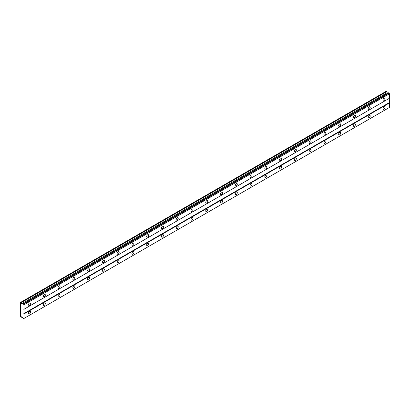 <?xml version="1.0" encoding="UTF-8"?>
<svg xmlns="http://www.w3.org/2000/svg" width="410" height="410" viewBox="0 0 410 410"><rect width="100%" height="100%" fill="white"/><g stroke="black" fill="none" stroke-linecap="round" stroke-linejoin="round"><path stroke-width="0.61" d="M383.96 100.691A1.435 0.83 120 0 0 384.898 99.425A1.435 0.83 120 0 0 384.683 98.277A1.435 0.83 120 0 0 383.96 98.349A1.435 0.83 120 0 0 383.022 99.609A1.435 0.83 120 0 0 383.242 100.763A1.435 0.83 120 0 0 383.96 100.691M29.546 305.312A1.435 0.83 120 0 0 30.483 304.046A1.435 0.83 120 0 0 30.263 302.898A1.435 0.83 120 0 0 29.546 302.969A1.435 0.83 120 0 0 28.608 304.23A1.435 0.83 120 0 0 28.828 305.383A1.435 0.83 120 0 0 29.546 305.312M44.311 296.789A1.435 0.83 120 0 0 45.249 295.523A1.435 0.83 120 0 0 45.028 294.37A1.435 0.83 120 0 0 44.311 294.441A1.435 0.83 120 0 0 43.373 295.707A1.435 0.83 120 0 0 43.593 296.855A1.435 0.83 120 0 0 44.311 296.789M59.081 288.261A1.435 0.83 120 0 0 60.019 286.995A1.435 0.83 120 0 0 59.798 285.847A1.435 0.83 120 0 0 59.081 285.913A1.435 0.83 120 0 0 58.143 287.179A1.435 0.83 120 0 0 58.363 288.332A1.435 0.83 120 0 0 59.081 288.261M73.846 279.733A1.435 0.83 120 0 0 74.784 278.467A1.435 0.83 120 0 0 74.564 277.319A1.435 0.83 120 0 0 73.846 277.391A1.435 0.83 120 0 0 72.908 278.656A1.435 0.83 120 0 0 73.129 279.805A1.435 0.83 120 0 0 73.846 279.733M88.616 271.21A1.435 0.83 120 0 0 89.554 269.944A1.435 0.83 120 0 0 89.334 268.791A1.435 0.83 120 0 0 88.616 268.863A1.435 0.83 120 0 0 87.678 270.128A1.435 0.83 120 0 0 87.899 271.282A1.435 0.83 120 0 0 88.616 271.21M103.381 262.682A1.435 0.83 120 0 0 104.319 261.416A1.435 0.83 120 0 0 104.099 260.268A1.435 0.83 120 0 0 103.381 260.34A1.435 0.83 120 0 0 102.444 261.606A1.435 0.83 120 0 0 102.664 262.754A1.435 0.83 120 0 0 103.381 262.682M118.152 254.159A1.435 0.83 120 0 0 119.09 252.893A1.435 0.83 120 0 0 118.869 251.74A1.435 0.83 120 0 0 118.152 251.812A1.435 0.83 120 0 0 117.214 253.078A1.435 0.83 120 0 0 117.429 254.226A1.435 0.83 120 0 0 118.152 254.159M132.917 245.631A1.435 0.83 120 0 0 133.855 244.365A1.435 0.83 120 0 0 133.634 243.217A1.435 0.83 120 0 0 132.917 243.289A1.435 0.83 120 0 0 131.979 244.55A1.435 0.83 120 0 0 132.199 245.703A1.435 0.83 120 0 0 132.917 245.631M147.682 237.103A1.435 0.83 120 0 0 148.62 235.842A1.435 0.83 120 0 0 148.399 234.689A1.435 0.83 120 0 0 147.682 234.761A1.435 0.83 120 0 0 146.744 236.027A1.435 0.83 120 0 0 146.964 237.175A1.435 0.83 120 0 0 147.682 237.103M162.452 228.58A1.435 0.83 120 0 0 163.39 227.314A1.435 0.83 120 0 0 163.17 226.161A1.435 0.83 120 0 0 162.452 226.233A1.435 0.83 120 0 0 161.514 227.499A1.435 0.83 120 0 0 161.735 228.652A1.435 0.83 120 0 0 162.452 228.58M177.217 220.052A1.435 0.83 120 0 0 178.155 218.786A1.435 0.83 120 0 0 177.935 217.638A1.435 0.83 120 0 0 177.217 217.71A1.435 0.83 120 0 0 176.279 218.976A1.435 0.83 120 0 0 176.5 220.124A1.435 0.83 120 0 0 177.217 220.052M191.988 211.529A1.435 0.83 120 0 0 192.925 210.263A1.435 0.83 120 0 0 192.705 209.11A1.435 0.83 120 0 0 191.988 209.182A1.435 0.83 120 0 0 191.05 210.448A1.435 0.83 120 0 0 191.27 211.601A1.435 0.83 120 0 0 191.988 211.529M206.753 203.001A1.435 0.83 120 0 0 207.691 201.735A1.435 0.83 120 0 0 207.47 200.587A1.435 0.83 120 0 0 206.753 200.659A1.435 0.83 120 0 0 205.815 201.92A1.435 0.83 120 0 0 206.035 203.073A1.435 0.83 120 0 0 206.753 203.001M221.523 194.478A1.435 0.83 120 0 0 222.461 193.212A1.435 0.83 120 0 0 222.24 192.059A1.435 0.83 120 0 0 221.523 192.131A1.435 0.83 120 0 0 220.585 193.397A1.435 0.83 120 0 0 220.805 194.545A1.435 0.83 120 0 0 221.523 194.478M236.288 185.95A1.435 0.83 120 0 0 237.226 184.684A1.435 0.83 120 0 0 237.006 183.536A1.435 0.83 120 0 0 236.288 183.603A1.435 0.83 120 0 0 235.35 184.869A1.435 0.83 120 0 0 235.571 186.022A1.435 0.83 120 0 0 236.288 185.95M251.053 177.422A1.435 0.83 120 0 0 251.996 176.156A1.435 0.83 120 0 0 251.776 175.008A1.435 0.83 120 0 0 251.053 175.08A1.435 0.83 120 0 0 250.115 176.346A1.435 0.83 120 0 0 250.336 177.494A1.435 0.83 120 0 0 251.053 177.422M265.823 168.899A1.435 0.83 120 0 0 266.761 167.634A1.435 0.83 120 0 0 266.541 166.48A1.435 0.83 120 0 0 265.823 166.552A1.435 0.83 120 0 0 264.886 167.818A1.435 0.83 120 0 0 265.106 168.971A1.435 0.83 120 0 0 265.823 168.899M280.589 160.371A1.435 0.83 120 0 0 281.526 159.106A1.435 0.83 120 0 0 281.306 157.958A1.435 0.83 120 0 0 280.589 158.029A1.435 0.83 120 0 0 279.651 159.295A1.435 0.83 120 0 0 279.871 160.443A1.435 0.83 120 0 0 280.589 160.371M295.359 151.849A1.435 0.83 120 0 0 296.297 150.583A1.435 0.83 120 0 0 296.076 149.43A1.435 0.83 120 0 0 295.359 149.501A1.435 0.83 120 0 0 294.421 150.767A1.435 0.83 120 0 0 294.641 151.915A1.435 0.83 120 0 0 295.359 151.849M310.124 143.321A1.435 0.83 120 0 0 311.062 142.055A1.435 0.83 120 0 0 310.841 140.907A1.435 0.83 120 0 0 310.124 140.978A1.435 0.83 120 0 0 309.186 142.239A1.435 0.83 120 0 0 309.406 143.392A1.435 0.83 120 0 0 310.124 143.321M324.894 134.793A1.435 0.83 120 0 0 325.832 133.532A1.435 0.83 120 0 0 325.612 132.379A1.435 0.83 120 0 0 324.894 132.45A1.435 0.83 120 0 0 323.956 133.716A1.435 0.83 120 0 0 324.177 134.864A1.435 0.83 120 0 0 324.894 134.793M339.659 126.27A1.435 0.83 120 0 0 340.597 125.004A1.435 0.83 120 0 0 340.377 123.851A1.435 0.83 120 0 0 339.659 123.922A1.435 0.83 120 0 0 338.721 125.188A1.435 0.83 120 0 0 338.942 126.341A1.435 0.83 120 0 0 339.659 126.27M354.43 117.742A1.435 0.83 120 0 0 355.367 116.476A1.435 0.83 120 0 0 355.147 115.328A1.435 0.83 120 0 0 354.43 115.4A1.435 0.83 120 0 0 353.492 116.665A1.435 0.83 120 0 0 353.712 117.813A1.435 0.83 120 0 0 354.43 117.742M369.195 109.219A1.435 0.83 120 0 0 370.133 107.953A1.435 0.83 120 0 0 369.912 106.8A1.435 0.83 120 0 0 369.195 106.872A1.435 0.83 120 0 0 368.257 108.137A1.435 0.83 120 0 0 368.477 109.291A1.435 0.83 120 0 0 369.195 109.219M383.96 109.219A1.435 0.83 120 0 0 384.898 107.953A1.435 0.83 120 0 0 384.683 106.8A1.435 0.83 120 0 0 383.96 106.872A1.435 0.83 120 0 0 383.022 108.137A1.435 0.83 120 0 0 383.242 109.291A1.435 0.83 120 0 0 383.96 109.219M29.546 313.84A1.435 0.83 120 0 0 30.483 312.574A1.435 0.83 120 0 0 30.263 311.421A1.435 0.83 120 0 0 29.546 311.492A1.435 0.83 120 0 0 28.608 312.758A1.435 0.83 120 0 0 28.828 313.911A1.435 0.83 120 0 0 29.546 313.84M44.311 305.312A1.435 0.83 120 0 0 45.249 304.046A1.435 0.83 120 0 0 45.028 302.898A1.435 0.83 120 0 0 44.311 302.969A1.435 0.83 120 0 0 43.373 304.235A1.435 0.83 120 0 0 43.593 305.383A1.435 0.83 120 0 0 44.311 305.312M59.081 296.789A1.435 0.83 120 0 0 60.019 295.523A1.435 0.83 120 0 0 59.798 294.37A1.435 0.83 120 0 0 59.081 294.441A1.435 0.83 120 0 0 58.143 295.707A1.435 0.83 120 0 0 58.363 296.855A1.435 0.83 120 0 0 59.081 296.789M73.846 288.261A1.435 0.83 120 0 0 74.784 286.995A1.435 0.83 120 0 0 74.564 285.847A1.435 0.83 120 0 0 73.846 285.913A1.435 0.83 120 0 0 72.908 287.179A1.435 0.83 120 0 0 73.129 288.332A1.435 0.83 120 0 0 73.846 288.261M88.616 279.733A1.435 0.83 120 0 0 89.554 278.467A1.435 0.83 120 0 0 89.334 277.319A1.435 0.83 120 0 0 88.616 277.391A1.435 0.83 120 0 0 87.678 278.656A1.435 0.83 120 0 0 87.899 279.805A1.435 0.83 120 0 0 88.616 279.733M103.381 271.21A1.435 0.83 120 0 0 104.319 269.944A1.435 0.83 120 0 0 104.099 268.791A1.435 0.83 120 0 0 103.381 268.863A1.435 0.83 120 0 0 102.444 270.128A1.435 0.83 120 0 0 102.664 271.282A1.435 0.83 120 0 0 103.381 271.21M118.152 262.682A1.435 0.83 120 0 0 119.09 261.416A1.435 0.83 120 0 0 118.869 260.268A1.435 0.83 120 0 0 118.152 260.34A1.435 0.83 120 0 0 117.214 261.606A1.435 0.83 120 0 0 117.429 262.754A1.435 0.83 120 0 0 118.152 262.682M132.917 254.159A1.435 0.83 120 0 0 133.855 252.893A1.435 0.83 120 0 0 133.634 251.74A1.435 0.83 120 0 0 132.917 251.812A1.435 0.83 120 0 0 131.979 253.078A1.435 0.83 120 0 0 132.199 254.226A1.435 0.83 120 0 0 132.917 254.159M147.682 245.631A1.435 0.83 120 0 0 148.62 244.365A1.435 0.83 120 0 0 148.399 243.217A1.435 0.83 120 0 0 147.682 243.289A1.435 0.83 120 0 0 146.744 244.55A1.435 0.83 120 0 0 146.964 245.703A1.435 0.83 120 0 0 147.682 245.631M162.452 237.103A1.435 0.83 120 0 0 163.39 235.842A1.435 0.83 120 0 0 163.17 234.689A1.435 0.83 120 0 0 162.452 234.761A1.435 0.83 120 0 0 161.514 236.027A1.435 0.83 120 0 0 161.735 237.175A1.435 0.83 120 0 0 162.452 237.103M177.217 228.58A1.435 0.83 120 0 0 178.155 227.314A1.435 0.83 120 0 0 177.935 226.161A1.435 0.83 120 0 0 177.217 226.233A1.435 0.83 120 0 0 176.279 227.499A1.435 0.83 120 0 0 176.5 228.652A1.435 0.83 120 0 0 177.217 228.58M191.988 220.052A1.435 0.83 120 0 0 192.925 218.786A1.435 0.83 120 0 0 192.705 217.638A1.435 0.83 120 0 0 191.988 217.71A1.435 0.83 120 0 0 191.05 218.976A1.435 0.83 120 0 0 191.27 220.124A1.435 0.83 120 0 0 191.988 220.052M206.753 211.529A1.435 0.83 120 0 0 207.691 210.263A1.435 0.83 120 0 0 207.47 209.11A1.435 0.83 120 0 0 206.753 209.182A1.435 0.83 120 0 0 205.815 210.448A1.435 0.83 120 0 0 206.035 211.601A1.435 0.83 120 0 0 206.753 211.529M221.523 203.001A1.435 0.83 120 0 0 222.461 201.735A1.435 0.83 120 0 0 222.24 200.587A1.435 0.83 120 0 0 221.523 200.659A1.435 0.83 120 0 0 220.585 201.92A1.435 0.83 120 0 0 220.805 203.073A1.435 0.83 120 0 0 221.523 203.001M236.288 194.478A1.435 0.83 120 0 0 237.226 193.212A1.435 0.83 120 0 0 237.006 192.059A1.435 0.83 120 0 0 236.288 192.131A1.435 0.83 120 0 0 235.35 193.397A1.435 0.83 120 0 0 235.571 194.545A1.435 0.83 120 0 0 236.288 194.478M251.053 185.95A1.435 0.83 120 0 0 251.996 184.684A1.435 0.83 120 0 0 251.776 183.536A1.435 0.83 120 0 0 251.053 183.603A1.435 0.83 120 0 0 250.115 184.869A1.435 0.83 120 0 0 250.336 186.022A1.435 0.83 120 0 0 251.053 185.95M265.823 177.422A1.435 0.83 120 0 0 266.761 176.156A1.435 0.83 120 0 0 266.541 175.008A1.435 0.83 120 0 0 265.823 175.08A1.435 0.83 120 0 0 264.886 176.346A1.435 0.83 120 0 0 265.106 177.494A1.435 0.83 120 0 0 265.823 177.422M280.589 168.899A1.435 0.83 120 0 0 281.526 167.634A1.435 0.83 120 0 0 281.306 166.48A1.435 0.83 120 0 0 280.589 166.552A1.435 0.83 120 0 0 279.651 167.818A1.435 0.83 120 0 0 279.871 168.971A1.435 0.83 120 0 0 280.589 168.899M295.359 160.371A1.435 0.83 120 0 0 296.297 159.106A1.435 0.83 120 0 0 296.076 157.958A1.435 0.83 120 0 0 295.359 158.029A1.435 0.83 120 0 0 294.421 159.295A1.435 0.83 120 0 0 294.641 160.443A1.435 0.83 120 0 0 295.359 160.371M310.124 151.849A1.435 0.83 120 0 0 311.062 150.583A1.435 0.83 120 0 0 310.841 149.43A1.435 0.83 120 0 0 310.124 149.501A1.435 0.83 120 0 0 309.186 150.767A1.435 0.83 120 0 0 309.406 151.915A1.435 0.83 120 0 0 310.124 151.849M324.894 143.321A1.435 0.83 120 0 0 325.832 142.055A1.435 0.83 120 0 0 325.612 140.907A1.435 0.83 120 0 0 324.894 140.978A1.435 0.83 120 0 0 323.956 142.239A1.435 0.83 120 0 0 324.177 143.392A1.435 0.83 120 0 0 324.894 143.321M339.659 134.793A1.435 0.83 120 0 0 340.597 133.532A1.435 0.83 120 0 0 340.377 132.379A1.435 0.83 120 0 0 339.659 132.45A1.435 0.83 120 0 0 338.721 133.716A1.435 0.83 120 0 0 338.942 134.864A1.435 0.83 120 0 0 339.659 134.793M354.43 126.27A1.435 0.83 120 0 0 355.367 125.004A1.435 0.83 120 0 0 355.147 123.851A1.435 0.83 120 0 0 354.43 123.922A1.435 0.83 120 0 0 353.492 125.188A1.435 0.83 120 0 0 353.712 126.341A1.435 0.83 120 0 0 354.43 126.27M369.195 117.742A1.435 0.83 120 0 0 370.133 116.476A1.435 0.83 120 0 0 369.912 115.328A1.435 0.83 120 0 0 369.195 115.4A1.435 0.83 120 0 0 368.257 116.665A1.435 0.83 120 0 0 368.477 117.813A1.435 0.83 120 0 0 369.195 117.742M20.5 311.918L20.5 316.715L21.233 317.35L21.658 316.745L22.719 317.683A0.646 0.374 60 0 1 23.119 318.375L23.606 318.652A0.646 0.374 60 0 1 23.734 318.421A0.646 0.374 60 0 1 24.006 318.426L24.006 304.773A0.646 0.374 60 0 1 23.606 304.082L23.119 303.8A0.646 0.374 60 0 1 22.986 304.035A0.646 0.374 60 0 1 22.719 304.03L21.658 303.743L21.233 302.647L20.5 302.436L20.5 311.918M23.175 303.769L388.67 92.752L389.095 93.065A0.646 0.374 60 0 0 389.5 93.762L24.006 304.773M24.006 309.258L389.5 98.241L389.5 93.762M23.606 318.652L389.5 107.41L389.315 98.349L23.821 309.36M387.932 93.178L387.153 92.727L386.727 91.63L386.179 91.312L20.684 302.329M389.039 92.962L23.544 303.979M23.606 304.082L389.095 93.065M389.315 102.608L23.821 313.624M24.006 313.942L389.5 102.93M21.971 316.925L21.233 317.35M386.727 91.63L21.233 302.647M387.153 92.727L21.658 303.743M23.119 303.8L22.719 304.03"/></g></svg>
